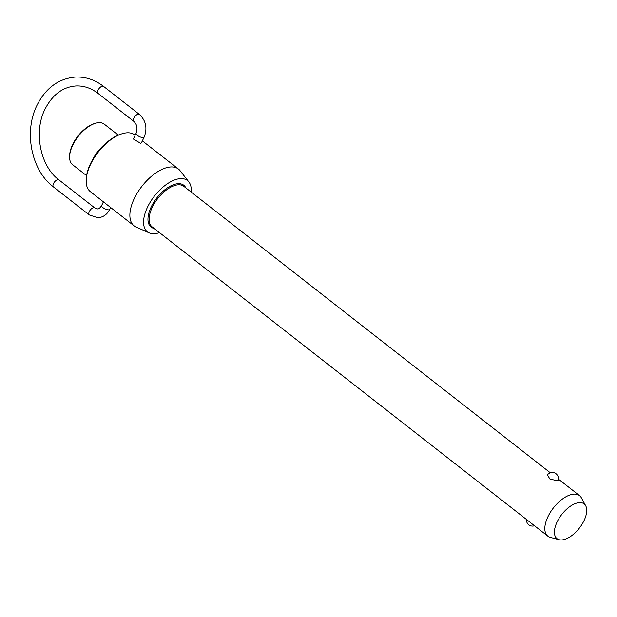 <?xml version="1.0" encoding="UTF-8"?>
<svg xmlns="http://www.w3.org/2000/svg" width="617" height="617" viewBox="0 0 617 617"><rect width="100%" height="100%" fill="white"/><g stroke="black" fill="none" stroke-linecap="round" stroke-linejoin="round"><path stroke-width="0.93" d="M559.172 539.713L550.379 537.407A25.737 12.996 -52 0 1 547.834 536.165A25.737 12.996 -52 0 1 550.403 512.226A25.737 12.996 -52 0 1 574.065 494.109A25.737 12.996 -52 0 1 579.525 495.621A25.737 12.996 -52 0 1 581.345 497.788L585.703 505.77A22.042 11.137 128 0 0 579.471 502.616A22.042 11.137 128 0 0 558.03 520.131A22.042 11.137 128 0 0 559.172 539.713A22.042 11.137 128 0 0 561.671 539.937A22.042 11.137 128 0 0 580.651 526.378A22.042 11.137 128 0 0 585.703 505.77M558.169 480.165L556.85 480.658L549.924 479.031L547.418 474.936A6.077 6.077 0 0 1 558.169 480.165M118.263 135.084L104.296 124.164A25.737 12.996 128 0 0 98.836 122.652A25.737 12.996 128 0 0 95.303 123.315A25.737 12.996 128 0 0 69.605 156.194A25.737 12.996 128 0 0 72.598 164.716L86.573 175.629M86.195 179.755L86.257 178.552A34.814 17.585 -52 0 1 121.025 134.074L122.174 133.719A36.025 18.194 128 0 0 86.195 179.755A36.025 18.194 128 0 0 90.391 191.679L134.09 225.845A36.025 18.194 -52 0 1 137.691 192.327A36.025 18.194 -52 0 1 170.824 166.96A36.025 18.194 -52 0 1 178.467 169.073A36.025 18.194 -52 0 1 180.079 170.685L188.91 181.976A32.547 16.443 128 0 0 180.55 178.606A32.547 16.443 128 0 0 149.592 203.224A32.547 16.443 128 0 0 149.137 232.864A32.547 16.443 128 0 0 154.273 233.704A32.547 16.443 128 0 0 159.495 232.632M135.169 135.231L134.761 134.915A36.025 18.194 128 0 0 127.117 132.802A36.025 18.194 128 0 0 122.174 133.719M69.605 156.194L69.667 154.99A24.518 12.386 -52 0 1 94.154 123.662L95.303 123.315M191.185 192.08A32.547 16.443 128 0 0 188.91 181.976M144.139 137.144L141.416 142.843L140.46 143.229L133.372 139.01L136.087 133.303A4.458 1.55 25.5 0 0 138.347 136.025A4.458 1.55 25.5 0 0 143.144 137.591A4.458 1.55 25.5 0 0 144.139 137.144C147.579 128.243 145.99 120.662 139.388 114.4A4.458 2.252 128 0 0 138.439 114.137A4.458 2.252 128 0 0 133.912 118.055A4.458 2.252 128 0 0 133.897 121.426L98.08 93.429A4.458 2.252 -52 0 1 98.095 90.059A4.458 2.252 -52 0 1 102.623 86.149A4.458 2.252 -52 0 1 103.571 86.403L139.388 114.4M149.137 232.864L136.048 227.017A36.025 18.194 -52 0 1 134.09 225.845M91.948 160.829A28.305 14.299 -52 0 1 105.199 143.877M53.471 186.951A4.458 2.252 -52 0 1 53.486 183.581A4.458 2.252 -52 0 1 58.013 179.67A4.458 2.252 -52 0 1 58.962 179.925L94.779 207.921A4.458 2.252 128 0 0 93.838 207.659A4.458 2.252 128 0 0 89.303 211.577A4.458 2.252 128 0 0 89.288 214.947L53.471 186.951C31.344 170.485 23.647 131.822 36.935 105.399C45.666 88.046 58.484 78.598 75.39 77.063C85.555 76.639 94.949 79.755 103.571 86.403M89.288 214.947L97.995 217.801C103.394 217.176 107.281 214.377 109.672 209.402A4.458 1.55 -154.5 0 1 108.677 209.849A4.458 1.55 -154.5 0 1 103.88 208.284A4.458 1.55 -154.5 0 1 101.628 205.561C99.915 208.13 98.55 209.24 97.532 208.893L94.779 207.921M547.834 536.165L152.114 226.863A25.737 12.996 -52 0 1 152.214 207.42A25.737 12.996 -52 0 1 178.352 184.807A25.737 12.996 -52 0 1 183.812 186.319L550.325 472.799M154.157 228.46A26.546 13.404 -52 0 1 151.165 207.011A26.546 13.404 -52 0 1 178.128 183.689A26.546 13.404 -52 0 1 185.848 187.907M58.962 179.925C40.367 166.366 33.38 131.969 44.979 109.24C52.422 94.74 62.71 86.989 75.86 85.964C83.688 85.593 91.1 88.077 98.08 93.429M579.525 495.621L558.362 479.077M178.467 169.073L142.365 140.853M101.628 205.561L103.394 201.852M526.471 519.475A6.077 6.077 0 0 0 534.507 525.753M133.897 121.426C137.028 124.418 137.761 128.382 136.087 133.303M109.672 209.402L110.59 207.474"/></g></svg>
